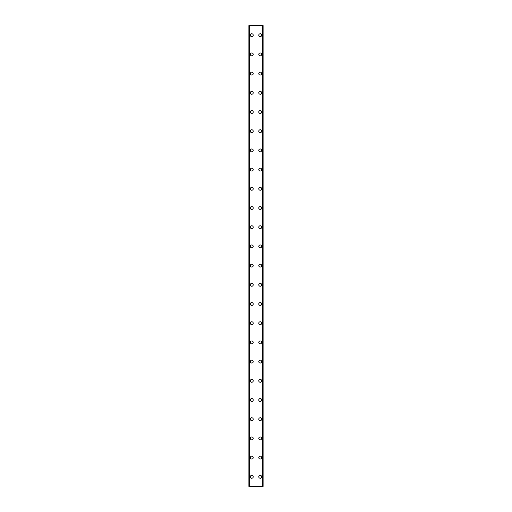<?xml version="1.0" encoding="UTF-8"?>
<svg xmlns="http://www.w3.org/2000/svg" width="512" height="512" viewBox="0 0 512 512"><rect width="100%" height="100%" fill="white"/><g stroke="black" fill="none" stroke-linecap="round" stroke-linejoin="round"><path stroke-width="0.77" d="M250.336 476.8A1.44 1.44 0 0 1 251.776 475.36A1.44 1.44 0 0 1 253.216 476.8A1.44 1.44 0 0 1 251.776 478.24A1.44 1.44 0 0 1 250.336 476.8M250.336 457.6A1.44 1.44 0 0 1 251.776 456.16A1.44 1.44 0 0 1 253.216 457.6A1.44 1.44 0 0 1 251.776 459.04A1.44 1.44 0 0 1 250.336 457.6M250.336 438.4A1.44 1.44 0 0 1 251.776 436.96A1.44 1.44 0 0 1 253.216 438.4A1.44 1.44 0 0 1 251.776 439.84A1.44 1.44 0 0 1 250.336 438.4M250.336 419.2A1.44 1.44 0 0 1 251.776 417.76A1.44 1.44 0 0 1 253.216 419.2A1.44 1.44 0 0 1 251.776 420.64A1.44 1.44 0 0 1 250.336 419.2M250.336 400A1.44 1.44 0 0 1 251.776 398.56A1.44 1.44 0 0 1 253.216 400A1.44 1.44 0 0 1 251.776 401.44A1.44 1.44 0 0 1 250.336 400M250.336 380.8A1.44 1.44 0 0 1 251.776 379.36A1.44 1.44 0 0 1 253.216 380.8A1.44 1.44 0 0 1 251.776 382.24A1.44 1.44 0 0 1 250.336 380.8M250.336 361.6A1.44 1.44 0 0 1 251.776 360.16A1.44 1.44 0 0 1 253.216 361.6A1.44 1.44 0 0 1 251.776 363.04A1.44 1.44 0 0 1 250.336 361.6M250.336 342.4A1.44 1.44 0 0 1 251.776 340.96A1.44 1.44 0 0 1 253.216 342.4A1.44 1.44 0 0 1 251.776 343.84A1.44 1.44 0 0 1 250.336 342.4M250.336 323.2A1.44 1.44 0 0 1 251.776 321.76A1.44 1.44 0 0 1 253.216 323.2A1.44 1.44 0 0 1 251.776 324.64A1.44 1.44 0 0 1 250.336 323.2M250.336 304A1.44 1.44 0 0 1 251.776 302.56A1.44 1.44 0 0 1 253.216 304A1.44 1.44 0 0 1 251.776 305.44A1.44 1.44 0 0 1 250.336 304M250.336 284.8A1.44 1.44 0 0 1 251.776 283.36A1.44 1.44 0 0 1 253.216 284.8A1.44 1.44 0 0 1 251.776 286.24A1.44 1.44 0 0 1 250.336 284.8M250.336 265.6A1.44 1.44 0 0 1 251.776 264.16A1.44 1.44 0 0 1 253.216 265.6A1.44 1.44 0 0 1 251.776 267.04A1.44 1.44 0 0 1 250.336 265.6M250.336 246.4A1.44 1.44 0 0 1 251.776 244.96A1.44 1.44 0 0 1 253.216 246.4A1.44 1.44 0 0 1 251.776 247.84A1.44 1.44 0 0 1 250.336 246.4M250.336 227.2A1.44 1.44 0 0 1 251.776 225.76A1.44 1.44 0 0 1 253.216 227.2A1.44 1.44 0 0 1 251.776 228.64A1.44 1.44 0 0 1 250.336 227.2M250.336 208A1.44 1.44 0 0 1 251.776 206.56A1.44 1.44 0 0 1 253.216 208A1.44 1.44 0 0 1 251.776 209.44A1.44 1.44 0 0 1 250.336 208M250.336 188.8A1.44 1.44 0 0 1 251.776 187.36A1.44 1.44 0 0 1 253.216 188.8A1.44 1.44 0 0 1 251.776 190.24A1.44 1.44 0 0 1 250.336 188.8M250.336 169.6A1.44 1.44 0 0 1 251.776 168.16A1.44 1.44 0 0 1 253.216 169.6A1.44 1.44 0 0 1 251.776 171.04A1.44 1.44 0 0 1 250.336 169.6M250.336 150.4A1.44 1.44 0 0 1 251.776 148.96A1.44 1.44 0 0 1 253.216 150.4A1.44 1.44 0 0 1 251.776 151.84A1.44 1.44 0 0 1 250.336 150.4M250.336 131.2A1.44 1.44 0 0 1 251.776 129.76A1.44 1.44 0 0 1 253.216 131.2A1.44 1.44 0 0 1 251.776 132.64A1.44 1.44 0 0 1 250.336 131.2M250.336 112A1.44 1.44 0 0 1 251.776 110.56A1.44 1.44 0 0 1 253.216 112A1.44 1.44 0 0 1 251.776 113.44A1.44 1.44 0 0 1 250.336 112M250.336 92.8A1.44 1.44 0 0 1 251.776 91.36A1.44 1.44 0 0 1 253.216 92.8A1.44 1.44 0 0 1 251.776 94.24A1.44 1.44 0 0 1 250.336 92.8M250.336 73.6A1.44 1.44 0 0 1 251.776 72.16A1.44 1.44 0 0 1 253.216 73.6A1.44 1.44 0 0 1 251.776 75.04A1.44 1.44 0 0 1 250.336 73.6M250.336 54.4A1.44 1.44 0 0 1 251.776 52.96A1.44 1.44 0 0 1 253.216 54.4A1.44 1.44 0 0 1 251.776 55.84A1.44 1.44 0 0 1 250.336 54.4M250.336 35.2A1.44 1.44 0 0 1 251.776 33.76A1.44 1.44 0 0 1 253.216 35.2A1.44 1.44 0 0 1 251.776 36.64A1.44 1.44 0 0 1 250.336 35.2M258.784 476.8A1.44 1.44 0 0 1 260.224 475.36A1.44 1.44 0 0 1 261.664 476.8A1.44 1.44 0 0 1 260.224 478.24A1.44 1.44 0 0 1 258.784 476.8M258.784 457.6A1.44 1.44 0 0 1 260.224 456.16A1.44 1.44 0 0 1 261.664 457.6A1.44 1.44 0 0 1 260.224 459.04A1.44 1.44 0 0 1 258.784 457.6M258.784 438.4A1.44 1.44 0 0 1 260.224 436.96A1.44 1.44 0 0 1 261.664 438.4A1.44 1.44 0 0 1 260.224 439.84A1.44 1.44 0 0 1 258.784 438.4M258.784 419.2A1.44 1.44 0 0 1 260.224 417.76A1.44 1.44 0 0 1 261.664 419.2A1.44 1.44 0 0 1 260.224 420.64A1.44 1.44 0 0 1 258.784 419.2M258.784 400A1.44 1.44 0 0 1 260.224 398.56A1.44 1.44 0 0 1 261.664 400A1.44 1.44 0 0 1 260.224 401.44A1.44 1.44 0 0 1 258.784 400M258.784 380.8A1.44 1.44 0 0 1 260.224 379.36A1.44 1.44 0 0 1 261.664 380.8A1.44 1.44 0 0 1 260.224 382.24A1.44 1.44 0 0 1 258.784 380.8M258.784 361.6A1.44 1.44 0 0 1 260.224 360.16A1.44 1.44 0 0 1 261.664 361.6A1.44 1.44 0 0 1 260.224 363.04A1.44 1.44 0 0 1 258.784 361.6M258.784 342.4A1.44 1.44 0 0 1 260.224 340.96A1.44 1.44 0 0 1 261.664 342.4A1.44 1.44 0 0 1 260.224 343.84A1.44 1.44 0 0 1 258.784 342.4M258.784 323.2A1.44 1.44 0 0 1 260.224 321.76A1.44 1.44 0 0 1 261.664 323.2A1.44 1.44 0 0 1 260.224 324.64A1.44 1.44 0 0 1 258.784 323.2M258.784 304A1.44 1.44 0 0 1 260.224 302.56A1.44 1.44 0 0 1 261.664 304A1.44 1.44 0 0 1 260.224 305.44A1.44 1.44 0 0 1 258.784 304M258.784 284.8A1.44 1.44 0 0 1 260.224 283.36A1.44 1.44 0 0 1 261.664 284.8A1.44 1.44 0 0 1 260.224 286.24A1.44 1.44 0 0 1 258.784 284.8M258.784 265.6A1.44 1.44 0 0 1 260.224 264.16A1.44 1.44 0 0 1 261.664 265.6A1.44 1.44 0 0 1 260.224 267.04A1.44 1.44 0 0 1 258.784 265.6M258.784 246.4A1.44 1.44 0 0 1 260.224 244.96A1.44 1.44 0 0 1 261.664 246.4A1.44 1.44 0 0 1 260.224 247.84A1.44 1.44 0 0 1 258.784 246.4M258.784 227.2A1.44 1.44 0 0 1 260.224 225.76A1.44 1.44 0 0 1 261.664 227.2A1.44 1.44 0 0 1 260.224 228.64A1.44 1.44 0 0 1 258.784 227.2M258.784 208A1.44 1.44 0 0 1 260.224 206.56A1.44 1.44 0 0 1 261.664 208A1.44 1.44 0 0 1 260.224 209.44A1.44 1.44 0 0 1 258.784 208M258.784 188.8A1.44 1.44 0 0 1 260.224 187.36A1.44 1.44 0 0 1 261.664 188.8A1.44 1.44 0 0 1 260.224 190.24A1.44 1.44 0 0 1 258.784 188.8M258.784 169.6A1.44 1.44 0 0 1 260.224 168.16A1.44 1.44 0 0 1 261.664 169.6A1.44 1.44 0 0 1 260.224 171.04A1.44 1.44 0 0 1 258.784 169.6M258.784 150.4A1.44 1.44 0 0 1 260.224 148.96A1.44 1.44 0 0 1 261.664 150.4A1.44 1.44 0 0 1 260.224 151.84A1.44 1.44 0 0 1 258.784 150.4M258.784 131.2A1.44 1.44 0 0 1 260.224 129.76A1.44 1.44 0 0 1 261.664 131.2A1.44 1.44 0 0 1 260.224 132.64A1.44 1.44 0 0 1 258.784 131.2M258.784 112A1.44 1.44 0 0 1 260.224 110.56A1.44 1.44 0 0 1 261.664 112A1.44 1.44 0 0 1 260.224 113.44A1.44 1.44 0 0 1 258.784 112M258.784 92.8A1.44 1.44 0 0 1 260.224 91.36A1.44 1.44 0 0 1 261.664 92.8A1.44 1.44 0 0 1 260.224 94.24A1.44 1.44 0 0 1 258.784 92.8M258.784 73.6A1.44 1.44 0 0 1 260.224 72.16A1.44 1.44 0 0 1 261.664 73.6A1.44 1.44 0 0 1 260.224 75.04A1.44 1.44 0 0 1 258.784 73.6M258.784 54.4A1.44 1.44 0 0 1 260.224 52.96A1.44 1.44 0 0 1 261.664 54.4A1.44 1.44 0 0 1 260.224 55.84A1.44 1.44 0 0 1 258.784 54.4M258.784 35.2A1.44 1.44 0 0 1 260.224 33.76A1.44 1.44 0 0 1 261.664 35.2A1.44 1.44 0 0 1 260.224 36.64A1.44 1.44 0 0 1 258.784 35.2M263.014 25.6L248.896 25.6L248.896 486.4L263.104 486.4L263.104 25.6L263.014 486.4M248.896 25.6L248.896 486.4L248.896 25.6M249.446 25.6L249.446 486.4M262.554 25.6L262.554 486.4M263.104 25.6L263.104 486.4L263.104 25.6M248.986 25.6L248.986 486.4M249.306 25.6L249.306 486.4M249.338 25.6L249.338 486.4M262.662 25.6L262.662 486.4M262.694 25.6L262.694 486.4"/></g></svg>
